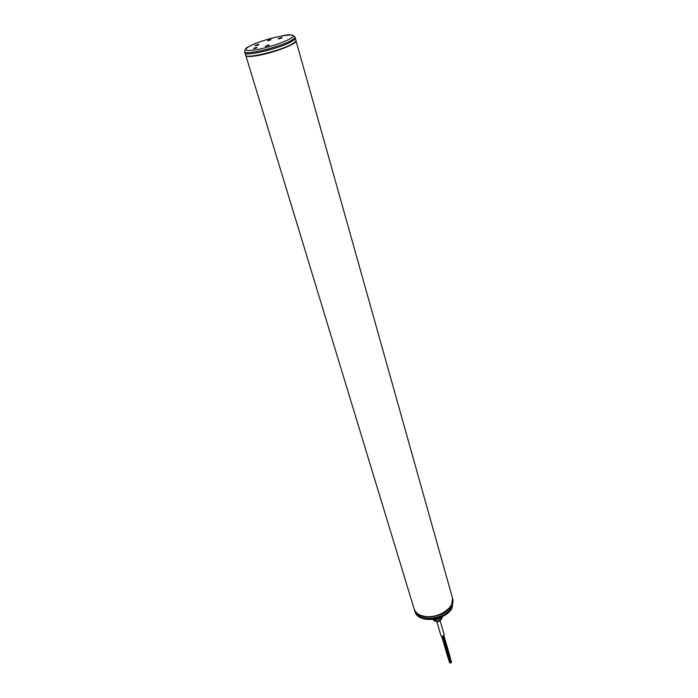 <?xml version="1.0" encoding="UTF-8"?>
<svg xmlns="http://www.w3.org/2000/svg" width="698" height="698" viewBox="0 0 698 698"><rect width="100%" height="100%" fill="white"/><g stroke="black" fill="none" stroke-linecap="round" stroke-linejoin="round"><path stroke-width="1.05" d="M453.115 600.306L451.938 606.771C446.066 619.754 417.221 622.756 414.708 610.811L414.298 609.476C416.811 621.403 445.673 618.384 451.554 605.419L452.548 598.291L452.932 599.634L451.938 606.771C446.066 619.754 417.221 622.756 414.708 610.811L414.909 611.474C417.43 623.427 446.266 620.426 452.13 607.443L453.115 600.306L452.103 607.888C446.101 620.888 417.919 624.003 414.909 611.474M443.605 612.539C439.243 615.069 434.549 616.439 429.514 616.657M295.978 40.676L452.409 597.767C455.637 606.728 439.339 618.411 425.841 616.535C419.524 615.697 415.624 613.167 414.141 608.953L245.783 55.351M296.039 40.833C297.784 43.529 274.427 52.638 258.181 55.482C250.591 56.826 246.464 56.835 245.809 55.517M248.601 46.74C246.167 47.621 244.85 49.27 244.649 51.696L244.998 52.839C244.719 56.974 281.503 47.988 292.2 41.226C294.434 39.899 295.463 38.861 295.28 38.137L295.935 40.467C296.118 41.199 295.097 42.246 292.872 43.581C282.193 50.369 245.434 59.339 245.696 55.159L244.998 52.839C244.719 56.974 281.503 47.988 292.2 41.226C294.434 39.899 295.463 38.861 295.28 38.137L294.957 36.977C290.516 32.632 284.06 35.877 274.017 37.587C263.451 40.344 255.032 43.363 248.758 46.644M281.425 37.535L278.057 38.835L281.425 37.535M268.66 44.881L265.214 46.216L268.66 44.881M258.426 44.349L255.023 45.667L258.426 44.349M269.315 45.265L265.859 46.277M266.584 46.033L268.145 45.649M268.049 45.318L268.713 45.353M282.088 37.901L278.668 38.896M279.322 38.469L281.355 37.893L279.322 38.469L280.43 38.442M280.334 38.085L281.39 38.067M259.063 44.716L255.643 45.728M256.384 45.483L257.911 45.1M257.815 44.785L258.461 44.812M436.896 621.831L441.04 635.93L442.052 636.62L444.277 634.979L440.168 620.871M449.948 656.504L449.503 656.949M449.547 657.307L448.962 657.472M448.5 657.176L447.924 657.341M433.336 619.362L434.775 620.321M433.074 619.396L434.967 620.845M441.869 616.858L441.494 618.725L442.078 616.762M441.345 617.093L441.223 617.477C439.609 619.99 437.384 620.714 434.54 619.65L434.121 619.239M434.976 619.082L439.705 617.756M419.751 614.903C428.555 619.772 446.092 614.641 450.882 605.803M290.124 38.748C305.454 30.031 263.067 38.259 248.977 46.574C242.887 50.457 245.661 51.46 257.309 49.584C270.754 46.749 281.695 43.136 290.124 38.748M253.74 48.328C256.061 47.42 257.152 47.211 257.004 47.717C254.674 48.624 253.583 48.834 253.74 48.328M267.674 40.414C269.943 39.533 271.016 39.324 270.903 39.795C268.634 40.685 267.561 40.885 267.674 40.414M244.649 51.696C244.361 55.805 281.163 46.801 291.877 40.056C294.111 38.73 295.141 37.701 294.957 36.977M254.29 48.59L256.585 47.909M268.25 40.65L270.449 40.004M442.183 617.285L442.227 617.477C440.272 621.778 437.306 622.642 433.336 620.077L433.292 619.972M440.29 620.67L436.686 621.726M441.494 618.725L441.328 618.28M434.54 619.65L441.223 617.477M295.935 40.467C295.786 41.828 294.731 43.006 292.759 43.983C281.966 50.614 246.062 59.923 245.696 55.159M256.908 47.752L253.802 48.651M270.807 39.838L267.744 40.72M444.007 635.913L450.044 656.609M449.966 656.827L451.493 662.07M449.538 656.958L451.065 662.193M448.491 656.827L450.018 662.062M448.517 657.507L450.053 662.742M448.081 657.629L449.617 662.864M449.564 657.638L451.091 662.873M449.128 657.76L450.664 663.004M443.474 636.323L449.634 657.42M442.794 636.576L448.954 657.621M442.541 636.62L448.587 657.289M441.773 636.567L447.907 657.49M433.196 619.754L433.336 620.077C437.358 622.825 440.316 621.953 442.227 617.477L442.174 617.154"/></g></svg>
